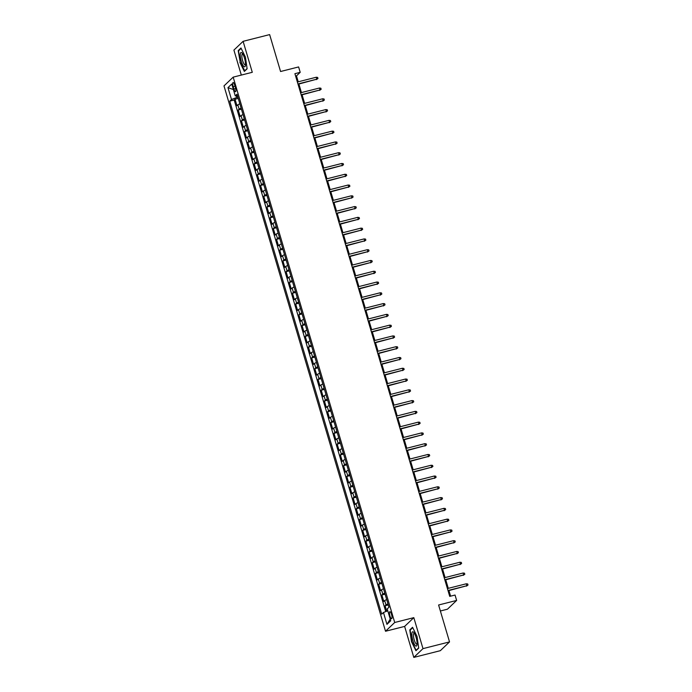 <?xml version="1.0" encoding="UTF-8"?>
<svg xmlns="http://www.w3.org/2000/svg" width="692" height="692" viewBox="0 0 692 692"><rect width="100%" height="100%" fill="white"/><g stroke="black" fill="none" stroke-linecap="round" stroke-linejoin="round"><path stroke-width="1.04" d="M391.542 614.444A3.633 0.969 -104.2 0 0 389.856 611.685A3.633 0.969 -104.2 0 0 389.951 615.966A3.633 0.969 -104.2 0 0 391.637 618.734A3.633 0.969 -104.2 0 0 391.542 614.444M440.372 610.993L447.447 609.202L456.633 600.431L455.042 595.042L449.731 596.383L294.904 73.681L300.207 72.331L298.615 66.942L280.571 71.51L269.638 34.6L243.108 41.321L233.913 50.092L241.318 75.082M413.807 657.4L440.337 650.679L449.532 641.908L422.994 648.629L413.816 617.645L394.717 622.48L385.522 631.251L404.63 626.416L413.807 657.4L422.994 648.629M394.717 622.48L233.178 77.141L223.992 85.912L385.522 631.251M239.847 103.835A4.541 0.649 163.5 0 0 237.858 104.829L236.949 105.694L235.038 99.233L238.238 98.42M241.119 108.142A4.541 0.649 163.5 0 0 239.138 109.146L238.23 110.011L241.43 109.198M238.23 110.011L240.141 116.472L241.05 115.607A4.541 0.649 163.5 0 1 243.039 114.612M246.231 125.382A4.541 0.649 163.5 0 0 244.241 126.385L243.333 127.25L241.422 120.789L244.622 119.975M249.423 136.16A4.541 0.649 163.5 0 0 247.433 137.163L246.525 138.028L244.613 131.566L247.814 130.753M252.615 146.938A4.541 0.649 163.5 0 0 250.625 147.941L249.717 148.806L247.805 142.344L251.006 141.531M255.806 157.715A4.541 0.649 163.5 0 0 253.817 158.719L252.909 159.584L250.997 153.122L254.206 152.309M258.998 168.493A4.541 0.649 163.5 0 0 257.009 169.497L256.109 170.362L254.189 163.892L257.398 163.087M262.19 179.271A4.541 0.649 163.5 0 0 260.201 180.275L259.301 181.14L257.381 174.669L260.59 173.865M265.382 190.049A4.541 0.649 163.5 0 0 263.392 191.053L262.493 191.918L260.573 185.447L263.782 184.643M268.574 200.827A4.541 0.649 163.5 0 0 266.593 201.83L265.685 202.695L263.764 196.225L266.974 195.421M271.766 211.605A4.541 0.649 163.5 0 0 269.785 212.608L268.877 213.473L266.956 207.003L270.165 206.19M274.958 222.383A4.541 0.649 163.5 0 0 272.977 223.386L272.068 224.251L270.148 217.781L273.357 216.968M278.149 233.161A4.541 0.649 163.5 0 0 276.169 234.164L275.26 235.029L273.34 228.559L276.549 227.746M281.341 243.939A4.541 0.649 163.5 0 0 279.36 244.942L278.452 245.807L276.541 239.337L279.741 238.524M284.533 254.717A4.541 0.649 163.5 0 0 282.552 255.72L281.644 256.585L279.732 250.115L282.933 249.302M287.734 265.494A4.541 0.649 163.5 0 0 285.744 266.498L284.836 267.363L282.924 260.893L286.125 260.08M290.925 276.272A4.541 0.649 163.5 0 0 288.936 277.267L288.028 278.141L286.116 271.671L289.317 270.857M294.117 287.05A4.541 0.649 163.5 0 0 292.128 288.045L291.22 288.91L289.308 282.448L292.508 281.635M297.309 297.828A4.541 0.649 163.5 0 0 295.32 298.823L294.411 299.688L292.5 293.226L295.7 292.413M300.501 308.606A4.541 0.649 163.5 0 0 298.512 309.601L297.603 310.466L295.692 304.004L298.892 303.191M303.693 319.384A4.541 0.649 163.5 0 0 301.703 320.379L300.795 321.244L298.883 314.782L302.093 313.969M306.885 330.153A4.541 0.649 163.5 0 0 304.895 331.157L303.996 332.022L302.075 325.56L305.284 324.747M310.077 340.931A4.541 0.649 163.5 0 0 308.087 341.935L307.187 342.8L305.267 336.338L308.476 335.525M313.268 351.709A4.541 0.649 163.5 0 0 311.279 352.712L310.379 353.577L308.459 347.116L311.668 346.303M316.46 362.487A4.541 0.649 163.5 0 0 314.479 363.49L313.571 364.355L311.651 357.894L314.86 357.081M319.652 373.265A4.541 0.649 163.5 0 0 317.671 374.268L316.763 375.133L314.843 368.663L318.052 367.859M322.844 384.043A4.541 0.649 163.5 0 0 320.863 385.046L319.955 385.911L318.035 379.441L321.244 378.636M326.036 394.821A4.541 0.649 163.5 0 0 324.055 395.824L323.147 396.689L321.226 390.219L324.436 389.414M329.228 405.599A4.541 0.649 163.5 0 0 327.247 406.602L326.339 407.467L324.427 400.997L327.627 400.192M332.42 416.376A4.541 0.649 163.5 0 0 330.439 417.38L329.53 418.245L327.619 411.775L330.819 410.962M335.62 427.154A4.541 0.649 163.5 0 0 333.63 428.158L332.722 429.023L330.811 422.553L334.011 421.739M338.812 437.932A4.541 0.649 163.5 0 0 336.822 438.936L335.914 439.801L334.002 433.33L337.203 432.517M342.004 448.71A4.541 0.649 163.5 0 0 340.014 449.713L339.106 450.578L337.194 444.108L340.395 443.295M345.196 459.488A4.541 0.649 163.5 0 0 343.206 460.491L342.298 461.356L340.386 454.886L343.587 454.073M348.387 470.266A4.541 0.649 163.5 0 0 346.398 471.269L345.49 472.134L343.578 465.664L346.778 464.851M351.579 481.044A4.541 0.649 163.5 0 0 349.59 482.039L348.682 482.912L346.77 476.442L349.979 475.629M354.771 491.822A4.541 0.649 163.5 0 0 352.782 492.816L351.882 493.681L349.962 487.22L353.171 486.407M357.963 502.6A4.541 0.649 163.5 0 0 355.973 503.594L355.074 504.459L353.154 497.998L356.363 497.185M361.155 513.377A4.541 0.649 163.5 0 0 359.165 514.372L358.266 515.237L356.345 508.776L359.555 507.963M364.347 524.155A4.541 0.649 163.5 0 0 362.366 525.15L361.458 526.015L359.537 519.554L362.746 518.74M367.538 534.925A4.541 0.649 163.5 0 0 365.558 535.928L364.649 536.793L362.729 530.332L365.938 529.518M370.73 545.703A4.541 0.649 163.5 0 0 368.75 546.706L367.841 547.571L365.921 541.109L369.13 540.296M373.922 556.48A4.541 0.649 163.5 0 0 371.941 557.484L371.033 558.349L369.113 551.887L372.322 551.074M377.114 567.258A4.541 0.649 163.5 0 0 375.133 568.262L374.225 569.127L372.313 562.665L375.514 561.852M380.306 578.036A4.541 0.649 163.5 0 0 378.325 579.04L377.417 579.905L375.505 573.434L378.706 572.63M383.506 588.814A4.541 0.649 163.5 0 0 381.517 589.818L380.609 590.683L378.697 584.212L381.897 583.408M386.698 599.592A4.541 0.649 163.5 0 0 384.709 600.595L383.8 601.46L381.889 594.99L385.089 594.186M233.195 86.664L233.896 89.034A3.521 0.934 -104.2 0 0 235.531 91.707A3.521 0.934 -104.2 0 0 235.436 87.564L234.735 85.194A3.521 0.934 -104.2 0 0 233.1 82.512A3.521 0.934 -104.2 0 0 233.195 86.664L235.038 86.197M236.24 95.851L236.725 97.468L231.483 99.492L229.744 101.153L381.707 614.159L383.446 612.498L386.958 624.357L390.729 620.75L387.217 608.899L388.956 607.239L237.001 94.233L235.263 95.894L237.468 95.807M231.483 99.492L227.971 87.642L231.751 84.035L235.263 95.894M235.038 99.233L234.199 100.029L385.738 611.616M387.97 603.908A4.541 0.649 -16.5 0 0 385.989 604.903L385.081 605.768L386.698 611.244M381.889 594.99L382.797 594.125A4.541 0.649 -16.5 0 1 384.778 593.13M378.697 584.212L379.597 583.347A4.541 0.649 -16.5 0 1 381.586 582.353M375.505 573.434L376.405 572.569A4.541 0.649 -16.5 0 1 378.394 571.575M372.313 562.665L373.213 561.792A4.541 0.649 -16.5 0 1 375.202 560.797M369.113 551.887L370.021 551.022A4.541 0.649 -16.5 0 1 372.011 550.019M365.921 541.109L366.829 540.244A4.541 0.649 -16.5 0 1 368.819 539.241M362.729 530.332L363.637 529.466A4.541 0.649 -16.5 0 1 365.627 528.463M359.537 519.554L360.445 518.689A4.541 0.649 -16.5 0 1 362.435 517.685M356.345 508.776L357.254 507.911A4.541 0.649 -16.5 0 1 359.243 506.907M353.154 497.998L354.062 497.133A4.541 0.649 -16.5 0 1 356.051 496.129M349.962 487.22L350.87 486.355A4.541 0.649 -16.5 0 1 352.851 485.351M346.77 476.442L347.678 475.577A4.541 0.649 -16.5 0 1 349.659 474.574M343.578 465.664L344.486 464.799A4.541 0.649 -16.5 0 1 346.467 463.796M340.386 454.886L341.294 454.021A4.541 0.649 -16.5 0 1 343.275 453.018M337.194 444.108L338.103 443.243A4.541 0.649 -16.5 0 1 340.083 442.24M334.002 433.33L334.911 432.465A4.541 0.649 -16.5 0 1 336.892 431.462M330.811 422.553L331.71 421.688A4.541 0.649 -16.5 0 1 333.7 420.684M327.619 411.775L328.518 410.91A4.541 0.649 -16.5 0 1 330.508 409.915M324.427 400.997L325.327 400.132A4.541 0.649 -16.5 0 1 327.316 399.137M321.226 390.219L322.135 389.354A4.541 0.649 -16.5 0 1 324.124 388.359M318.035 379.441L318.943 378.576A4.541 0.649 -16.5 0 1 320.932 377.581M314.843 368.663L315.751 367.798A4.541 0.649 -16.5 0 1 317.74 366.803M311.651 357.894L312.559 357.02A4.541 0.649 -16.5 0 1 314.549 356.025M308.459 347.116L309.367 346.251A4.541 0.649 -16.5 0 1 311.357 345.247M305.267 336.338L306.175 335.473A4.541 0.649 -16.5 0 1 308.165 334.47M302.075 325.56L302.984 324.695A4.541 0.649 -16.5 0 1 304.964 323.692M298.883 314.782L299.792 313.917A4.541 0.649 -16.5 0 1 301.773 312.914M295.692 304.004L296.6 303.139A4.541 0.649 -16.5 0 1 298.581 302.136M292.5 293.226L293.408 292.361A4.541 0.649 -16.5 0 1 295.389 291.358M289.308 282.448L290.216 281.583A4.541 0.649 -16.5 0 1 292.197 280.58M286.116 271.671L287.024 270.806A4.541 0.649 -16.5 0 1 289.005 269.802M282.924 260.893L283.824 260.028A4.541 0.649 -16.5 0 1 285.813 259.024M279.732 250.115L280.632 249.25A4.541 0.649 -16.5 0 1 282.621 248.246M276.541 239.337L277.44 238.472A4.541 0.649 -16.5 0 1 279.43 237.468M273.34 228.559L274.248 227.694A4.541 0.649 -16.5 0 1 276.238 226.691M270.148 217.781L271.056 216.916A4.541 0.649 -16.5 0 1 273.046 215.913M266.956 207.003L267.865 206.138A4.541 0.649 -16.5 0 1 269.854 205.143M263.764 196.225L264.673 195.36A4.541 0.649 -16.5 0 1 266.662 194.365M260.573 185.447L261.481 184.582A4.541 0.649 -16.5 0 1 263.47 183.588M257.381 174.669L258.289 173.804A4.541 0.649 -16.5 0 1 260.278 172.81M254.189 163.892L255.097 163.027A4.541 0.649 -16.5 0 1 257.078 162.032M250.997 153.122L251.905 152.249A4.541 0.649 -16.5 0 1 253.886 151.254M247.805 142.344L248.713 141.479A4.541 0.649 -16.5 0 1 250.694 140.476M244.613 131.566L245.522 130.701A4.541 0.649 -16.5 0 1 247.502 129.698M241.422 120.789L242.33 119.924A4.541 0.649 -16.5 0 1 244.311 118.92M237.875 97.183L236.725 97.468M456.633 600.431L438.598 604.998L449.532 641.908M233.178 77.141L252.286 72.305L243.108 41.321M298.235 81.803L296.479 75.886L300.207 72.331M450.596 596.167L448.935 590.579M448.278 588.347L445.743 579.801M445.086 577.569L442.551 569.023M441.894 566.791L439.359 558.245M438.702 556.013L436.168 547.467M435.51 545.235L432.976 536.689M432.318 534.458L429.784 525.911M429.127 523.68L426.592 515.133M425.935 512.902L423.4 504.356M422.743 502.124L420.208 493.578M419.542 491.346L417.017 482.8M416.35 480.568L413.825 472.022M413.159 469.79L410.633 461.244M409.967 459.012L407.441 450.466M406.775 448.234L404.249 439.688M403.583 437.456L401.049 428.91M400.391 426.679L397.857 418.141M397.199 415.909L394.665 407.363M394.007 405.131L391.473 396.585M390.816 394.353L388.281 385.807M387.624 383.576L385.089 375.029M384.432 372.798L381.897 364.252M381.24 362.02L378.706 353.474M378.048 351.242L375.514 342.696M374.856 340.464L372.322 331.918M371.656 329.686L369.13 321.14M368.464 318.908L365.938 310.362M365.272 308.13L362.746 299.584M362.08 297.352L359.555 288.806M358.888 286.575L356.363 278.028M355.697 275.797L353.162 267.25M352.505 265.019L349.97 256.473M349.313 254.241L346.778 245.695M346.121 243.463L343.587 234.917M342.929 232.685L340.395 224.139M339.737 221.907L337.203 213.37M336.546 211.138L334.011 202.592M333.354 200.36L330.819 191.814M330.162 189.582L327.627 181.036M326.97 178.804L324.436 170.258M323.769 168.026L321.244 159.48M320.578 157.248L318.052 148.702M317.386 146.47L314.86 137.924M314.194 135.693L311.668 127.146M311.002 124.915L308.476 116.368M307.81 114.137L305.276 105.591M304.618 103.359L302.084 94.813M301.427 92.581L298.892 84.035M295.622 76.111L296.479 75.886M234.199 100.029L229.744 101.153M385.081 605.768L388.281 604.964M383.446 612.498L387.788 610.82M233.377 89.536L227.971 87.642M386.958 624.357L390.245 619.098M239.89 62.358L244.354 71.44L247.122 68.793L245.426 57.073L240.963 47.99L238.195 50.637L240.219 62.271M413.816 617.645L404.63 626.416M418.721 648.084L417.017 636.363L412.553 627.281L409.785 629.928L411.481 641.648L415.944 650.722L418.721 648.084M239 50.429L238.195 50.637M410.59 629.72L409.785 629.928M298.036 84.251L316.815 79.182L297.949 83.966M316.244 77.245L317.645 77.426L317.965 78.499L316.815 79.182L316.244 77.245L297.37 82.019M317.965 78.499L316.365 79.615M244.484 58.119A7.378 1.964 -104.2 0 0 242.191 53.146A7.378 1.964 -104.2 0 0 240.297 54.071A7.378 1.964 -104.2 0 0 241.257 61.199A7.378 1.964 -104.2 0 0 245.375 65.714A7.378 1.964 -104.2 0 0 244.484 58.119M242.814 54.054A5.588 1.488 -104.2 0 0 242.468 54.002A5.588 1.488 -104.2 0 0 242.615 60.585A5.588 1.488 -104.2 0 0 245.21 64.832A5.588 1.488 -104.2 0 0 245.496 64.624M244.89 70.921L240.193 62.219L238.541 50.862L241.153 48.379M247.087 68.56L244.518 71.016M413.47 632.107A7.378 1.964 -104.2 0 0 412.025 636.778A7.378 1.964 -104.2 0 0 415.451 645.783A7.378 1.964 -104.2 0 0 416.965 645.005A7.378 1.964 -104.2 0 0 416.368 638.465A7.378 1.964 -104.2 0 0 413.781 632.436A7.378 1.964 -104.2 0 0 413.47 632.107M414.413 633.336A5.588 1.488 -104.2 0 0 414.058 633.284A5.588 1.488 -104.2 0 0 413.755 638.059A5.588 1.488 -104.2 0 0 416.177 643.88A5.588 1.488 -104.2 0 0 416.8 644.122A5.588 1.488 -104.2 0 0 417.086 643.906M418.686 647.85L416.108 650.307L411.783 641.51L410.14 630.153L412.743 627.661M301.228 95.029L320.007 89.96L301.141 94.743M319.436 88.022L320.837 88.195L321.157 89.277L320.007 89.96L319.436 88.022L300.57 92.797M321.157 89.277L319.557 90.392M304.419 105.807L323.199 100.738L304.333 105.513M322.628 98.8L324.038 98.973L324.349 100.055L323.199 100.738L322.628 98.8L303.762 103.575M324.349 100.055L322.757 101.17M307.611 116.585L326.39 111.516L307.525 116.291M325.82 109.578L327.23 109.751L327.55 110.832L326.39 111.516L325.82 109.578L306.954 114.353M327.55 110.832L325.949 111.948M310.803 127.363L329.582 122.294L310.717 127.069M329.011 120.356L330.421 120.529L330.741 121.61L329.582 122.294L329.011 120.356L310.146 125.131M330.741 121.61L329.141 122.726M313.995 138.141L332.774 133.072L313.909 137.846M332.203 131.134L333.613 131.307L333.933 132.388L332.774 133.072L332.203 131.134L313.338 135.909M333.933 132.388L332.333 133.495M317.187 148.918L335.966 143.85L317.1 148.624M335.395 141.912L336.805 142.085L337.125 143.166L335.966 143.85L335.395 141.912L316.529 146.687M337.125 143.166L335.525 144.273M320.379 159.696L339.167 154.627L320.292 159.402M338.587 152.69L339.997 152.863L340.317 153.944L339.167 154.627L338.587 152.69L319.721 157.465M340.317 153.944L338.717 155.051M323.571 170.474L342.358 165.405L323.484 170.18M341.779 163.468L343.189 163.641L343.509 164.722L342.358 165.405L341.779 163.468L322.913 168.243M343.509 164.722L341.909 165.829M326.771 181.252L345.55 176.183L326.685 180.958M344.971 174.246L346.381 174.419L346.701 175.5L345.55 176.183L344.971 174.246L326.105 179.02M346.701 175.5L345.1 176.607M329.963 192.03L348.742 186.961L329.876 191.736M348.163 185.024L349.572 185.196L349.892 186.278L348.742 186.961L348.163 185.024L329.297 189.798M349.892 186.278L348.292 187.385M333.155 202.808L351.934 197.739L333.068 202.514M351.354 195.801L352.764 195.974L353.084 197.056L351.934 197.739L351.354 195.801L332.489 200.576M353.084 197.056L351.484 198.163M336.347 213.586L355.126 208.517L336.26 213.292M354.546 206.571L355.956 206.752L356.276 207.834L355.126 208.517L354.546 206.571L335.681 211.354M356.276 207.834L354.676 208.941M339.538 224.364L358.318 219.295L339.452 224.07M357.738 217.349L359.148 217.53L359.468 218.603L358.318 219.295L357.738 217.349L338.872 222.132M359.468 218.603L357.868 219.719M342.73 235.142L361.509 230.073L342.644 234.847M360.939 228.126L362.34 228.308L362.66 229.381L361.509 230.073L360.939 228.126L342.064 232.91M362.66 229.381L361.06 230.497M345.922 245.919L364.701 240.851L345.836 245.625M364.13 238.904L365.532 239.086L365.852 240.159L364.701 240.851L364.13 238.904L345.256 243.688M365.852 240.159L364.252 241.274M349.114 256.689L367.893 251.628L349.027 256.403M367.322 249.682L368.724 249.864L369.044 250.937L367.893 251.628L367.322 249.682L348.457 254.457M369.044 250.937L367.443 252.052M352.306 267.467L371.085 262.406L352.219 267.181M370.514 260.46L371.924 260.642L372.235 261.714L371.085 262.406L370.514 260.46L351.648 265.235M372.235 261.714L370.635 262.83M355.498 278.245L374.277 273.176L355.411 277.959M373.706 271.238L375.116 271.42L375.436 272.492L374.277 273.176L373.706 271.238L354.84 276.013M375.436 272.492L373.836 273.608M358.69 289.022L377.469 283.954L358.603 288.737M376.898 282.016L378.308 282.198L378.628 283.27L377.469 283.954L376.898 282.016L358.032 286.791M378.628 283.27L377.028 284.386M361.881 299.8L380.661 294.731L361.795 299.515M380.09 292.794L381.5 292.967L381.82 294.048L380.661 294.731L380.09 292.794L361.224 297.569M381.82 294.048L380.219 295.164M365.073 310.578L383.852 305.509L364.987 310.284M383.281 303.572L384.691 303.745L385.012 304.826L383.852 305.509L383.281 303.572L364.416 308.347M385.012 304.826L383.411 305.942M368.265 321.356L387.053 316.287L368.179 321.062M386.473 314.35L387.883 314.523L388.203 315.604L387.053 316.287L386.473 314.35L367.608 319.124M388.203 315.604L386.603 316.72M371.457 332.134L390.245 327.065L371.37 331.84M389.665 325.128L391.075 325.301L391.395 326.382L390.245 327.065L389.665 325.128L370.8 329.902M391.395 326.382L389.795 327.498M374.657 342.912L393.437 337.843L374.571 342.618M392.857 335.905L394.267 336.078L394.587 337.16L393.437 337.843L392.857 335.905L373.991 340.68M394.587 337.16L392.987 338.267M377.849 353.69L396.628 348.621L377.763 353.396M396.049 346.683L397.459 346.856L397.779 347.938L396.628 348.621L396.049 346.683L377.183 351.458M397.779 347.938L396.179 349.045M381.041 364.468L399.82 359.399L380.955 364.174M399.241 357.461L400.651 357.634L400.971 358.715L399.82 359.399L399.241 357.461L380.375 362.236M400.971 358.715L399.37 359.823M384.233 375.246L403.012 370.177L384.147 374.952M402.433 368.239L403.843 368.412L404.163 369.493L403.012 370.177L402.433 368.239L383.567 373.014M404.163 369.493L402.562 370.601M387.425 386.024L406.204 380.955L387.338 385.729M405.624 379.017L407.034 379.19L407.354 380.271L406.204 380.955L405.624 379.017L386.759 383.792M407.354 380.271L405.754 381.378M390.617 396.801L409.396 391.733L390.53 396.507M408.825 389.795L410.226 389.968L410.546 391.049L409.396 391.733L408.825 389.795L389.951 394.57M410.546 391.049L408.946 392.156M393.809 407.579L412.588 402.51L393.722 407.285M412.017 400.573L413.418 400.746L413.738 401.827L412.588 402.51L412.017 400.573L393.142 405.348M413.738 401.827L412.138 402.934M397 418.357L415.78 413.288L396.914 418.063M415.209 411.342L416.61 411.524L416.93 412.605L415.78 413.288L415.209 411.342L396.343 416.126M416.93 412.605L415.33 413.712M400.192 429.135L418.971 424.066L400.106 428.841M418.4 422.12L419.81 422.302L420.122 423.374L418.971 424.066L418.4 422.12L399.535 426.903M420.122 423.374L418.522 424.49M403.384 439.913L422.163 434.844L403.298 439.619M421.592 432.898L423.002 433.08L423.322 434.152L422.163 434.844L421.592 432.898L402.727 437.681M423.322 434.152L421.722 435.268M406.576 450.691L425.355 445.622L406.489 450.397M424.784 443.676L426.194 443.857L426.514 444.93L425.355 445.622L424.784 443.676L405.919 448.459M426.514 444.93L424.914 446.046M409.768 461.46L428.547 456.4L409.681 461.175M427.976 454.454L429.386 454.635L429.706 455.708L428.547 456.4L427.976 454.454L409.11 459.228M429.706 455.708L428.106 456.824M412.96 472.238L431.739 467.178L412.873 471.953M431.168 465.232L432.578 465.413L432.898 466.486L431.739 467.178L431.168 465.232L412.302 470.006M432.898 466.486L431.298 467.602M416.151 483.016L434.939 477.947L416.065 482.731M434.36 476.009L435.77 476.191L436.09 477.264L434.939 477.947L434.36 476.009L415.494 480.784M436.09 477.264L434.49 478.38M419.343 493.794L438.131 488.725L419.257 493.508M437.552 486.787L438.962 486.969L439.282 488.042L438.131 488.725L437.552 486.787L418.686 491.562M439.282 488.042L437.681 489.157M422.544 504.572L441.323 499.503L422.457 504.286M440.743 497.565L442.153 497.738L442.473 498.82L441.323 499.503L440.743 497.565L421.878 502.34M442.473 498.82L440.873 499.935M425.736 515.35L444.515 510.281L425.649 515.056M443.935 508.343L445.345 508.516L445.665 509.597L444.515 510.281L443.935 508.343L425.07 513.118M445.665 509.597L444.065 510.713M428.928 526.128L447.707 521.059L428.841 525.833M447.127 519.121L448.537 519.294L448.857 520.375L447.707 521.059L447.127 519.121L428.262 523.896M448.857 520.375L447.257 521.491M432.119 536.906L450.899 531.837L432.033 536.611M450.319 529.899L451.729 530.072L452.049 531.153L450.899 531.837L450.319 529.899L431.453 534.674M452.049 531.153L450.449 532.269M435.311 547.683L454.09 542.614L435.225 547.389M453.511 540.677L454.921 540.85L455.241 541.931L454.09 542.614L453.511 540.677L434.645 545.452M455.241 541.931L453.641 543.038M438.503 558.461L457.282 553.392L438.417 558.167M456.711 551.455L458.113 551.628L458.433 552.709L457.282 553.392L456.711 551.455L437.837 556.23M458.433 552.709L456.832 553.816M441.695 569.239L460.474 564.17L441.608 568.945M459.903 562.233L461.304 562.406L461.625 563.487L460.474 564.17L459.903 562.233L441.029 567.008M461.625 563.487L460.024 564.594M444.887 580.017L463.666 574.948L444.8 579.723M463.095 573.011L464.496 573.184L464.816 574.265L463.666 574.948L463.095 573.011L444.229 577.785M464.816 574.265L463.216 575.372M448.079 590.795L466.858 585.726L447.992 590.501M466.287 583.788L467.697 583.962L468.008 585.043L466.858 585.726L466.287 583.788L447.421 588.563M468.008 585.043L466.408 586.15M239.138 109.146L237.858 104.829M385.989 604.903L384.709 600.595M382.797 594.125L381.517 589.818M379.597 583.347L378.325 579.04M376.405 572.569L375.133 568.262M373.213 561.792L371.941 557.484M370.021 551.022L368.75 546.706M366.829 540.244L365.558 535.928M363.637 529.466L362.366 525.15M360.445 518.689L359.165 514.372M357.254 507.911L355.973 503.594M354.062 497.133L352.782 492.816M350.87 486.355L349.59 482.039M347.678 475.577L346.398 471.269M344.486 464.799L343.206 460.491M341.294 454.021L340.014 449.713M338.103 443.243L336.822 438.936M334.911 432.465L333.63 428.158M331.71 421.688L330.439 417.38M328.518 410.91L327.247 406.602M325.327 400.132L324.055 395.824M322.135 389.354L320.863 385.046M318.943 378.576L317.671 374.268M315.751 367.798L314.479 363.49M312.559 357.02L311.279 352.712M309.367 346.251L308.087 341.935M306.175 335.473L304.895 331.157M302.984 324.695L301.703 320.379M299.792 313.917L298.512 309.601M296.6 303.139L295.32 298.823M293.408 292.361L292.128 288.045M290.216 281.583L288.936 277.267M287.024 270.806L285.744 266.498M283.824 260.028L282.552 255.72M280.632 249.25L279.36 244.942M277.44 238.472L276.169 234.164M274.248 227.694L272.977 223.386M271.056 216.916L269.785 212.608M267.865 206.138L266.593 201.83M264.673 195.36L263.392 191.053M261.481 184.582L260.201 180.275M258.289 173.804L257.009 169.497M255.097 163.027L253.817 158.719M251.905 152.249L250.625 147.941M248.713 141.479L247.433 137.163M245.522 130.701L244.241 126.385M242.33 119.924L241.05 115.607M235.695 88.576L233.896 89.034"/></g></svg>
